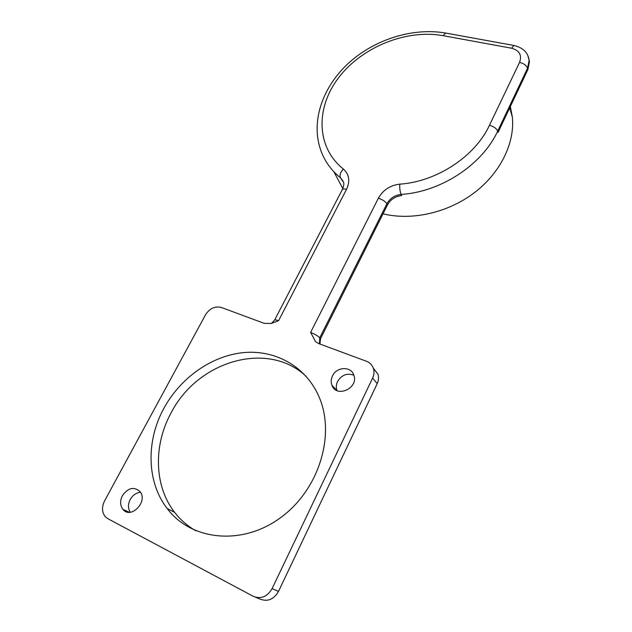 <?xml version="1.0" encoding="UTF-8"?>
<svg xmlns="http://www.w3.org/2000/svg" width="632" height="632" viewBox="0 0 632 632"><rect width="100%" height="100%" fill="white"/><g stroke="black" fill="none" stroke-linecap="round" stroke-linejoin="round"><path stroke-width="0.95" d="M319.421 343.832L319.752 337.812C317.793 335.861 314.744 334.059 310.62 332.424L315.542 341.628L318.536 343.5L366.56 361.307C369.949 362.634 372.232 365.012 373.417 368.44C374.381 371.6 374.112 374.808 372.619 378.055L272.108 588.597C267.265 596.782 260.992 599.357 253.29 596.332L107.764 518.651L105.236 516.652C101.847 512.22 101.626 506.975 104.572 500.899L205.526 314.768C209.721 308.337 215.03 305.912 221.453 307.507L264.271 323.379L271.357 323.434L278.57 320.685C276.231 319.863 274.896 319.705 274.549 320.219L271.373 323.426M319.95 344.021L320.527 338.705L319.752 337.812L386.91 203.765C385.283 201.395 382.439 199.538 378.37 198.211L310.62 332.424M446.421 33.188L445.678 33.054C413.091 27.381 375.408 39.192 349.52 62.268C323.75 85.328 310.999 119.093 320.021 147.983C323.616 159.699 330.441 169.653 340.482 177.829L343.018 180.942M528.842 58.579L529.458 61.754L527.878 69.575L498.095 132.349L497.7 131.093C496.483 128.438 493.726 126.511 489.452 125.302C475.011 156.578 436.562 181.74 399.787 184.149C390.134 185.326 382.992 190.019 378.37 198.211M510.348 106.531L512.347 117.094C515.017 143.322 500.157 173.381 473.7 193.21C447.211 213.008 411.472 220.821 383.032 213.829M342.797 188.534L333.941 171.817M514.646 45.591L513.982 45.472L511.549 48.222C519.441 50.41 522.111 55.134 519.567 62.386C523.809 63.461 526.472 65.404 527.554 68.224L497.7 131.093C482.256 164.857 440.757 191.978 401.146 194.419C394.716 195.185 389.976 198.298 386.91 203.765L387.511 204.871C390.568 199.42 395.308 196.315 401.723 195.549L401.146 194.419C400.009 191.733 399.558 188.304 399.787 184.149M387.511 204.871L320.527 338.705M353.865 375.25C347.118 372.801 341.675 374.887 337.551 381.507C336.106 384.58 335.924 387.598 336.982 390.568M332.487 375.961C331.01 379.105 330.82 382.186 331.918 385.204C336.39 398.46 359.031 388.048 353.809 375.084C351.06 365.991 336.572 366.663 332.487 375.961M306.378 376.577C268.071 340.016 197.603 360.659 170.924 413.202C153.458 445.126 153.947 485.834 174.59 512.299C180.444 519.891 187.562 526.069 195.944 530.825M163.87 408.335C146.095 440.638 146.427 481.805 167.204 508.562C191.085 540.581 242.032 546.087 280.497 517.742C319.152 489.729 335.481 435.053 319.286 397.417C306.425 366.813 275.979 349.765 244.102 352.553C212.17 355.453 180.681 377.375 163.87 408.335M140.494 492.296C136.18 492.731 132.752 495.133 130.224 499.493C127.933 504.186 127.925 508.436 130.216 512.236M122.403 495.67C119.883 500.892 120.056 505.442 122.916 509.337C130.919 519.757 148.496 501.279 139.941 491.514C133.913 486.387 128.067 487.77 122.403 495.67M373.315 368.14L377.96 374.152C378.923 377.28 378.671 380.448 377.201 383.656L278.499 591.426C273.743 599.492 267.557 602.027 259.942 599.033L255.549 597.248M519.567 62.386L489.452 125.302M527.878 69.575L527.554 68.224L529.134 60.396L527.815 55.505M529.458 61.754L529.134 60.396C528.123 52.63 523.075 47.653 513.982 45.472L445.678 33.054L443.095 35.669L511.549 48.222M278.57 320.685L346.526 189.324C344.195 188.723 342.773 188.842 342.26 189.695C343.658 186.495 344.124 184.125 343.666 182.585L340.482 177.829C339.423 175.246 340.379 172.307 343.35 169.02C316.047 147.311 315.479 107.606 338.863 77.373C362.104 47.037 406.202 28.969 443.095 35.669M346.526 189.324C350.302 181.036 349.243 174.266 343.35 169.02M272.108 588.597L278.499 591.426M372.619 378.055L377.201 383.656M315.621 341.699L318.639 343.539M342.26 189.695L274.549 320.219M509.724 107.835L512.347 117.094M331.918 385.204L336.903 390.529M167.204 508.562L174.59 512.299M122.916 509.337L129.228 512.276M373.417 368.44L377.96 374.152"/></g></svg>

